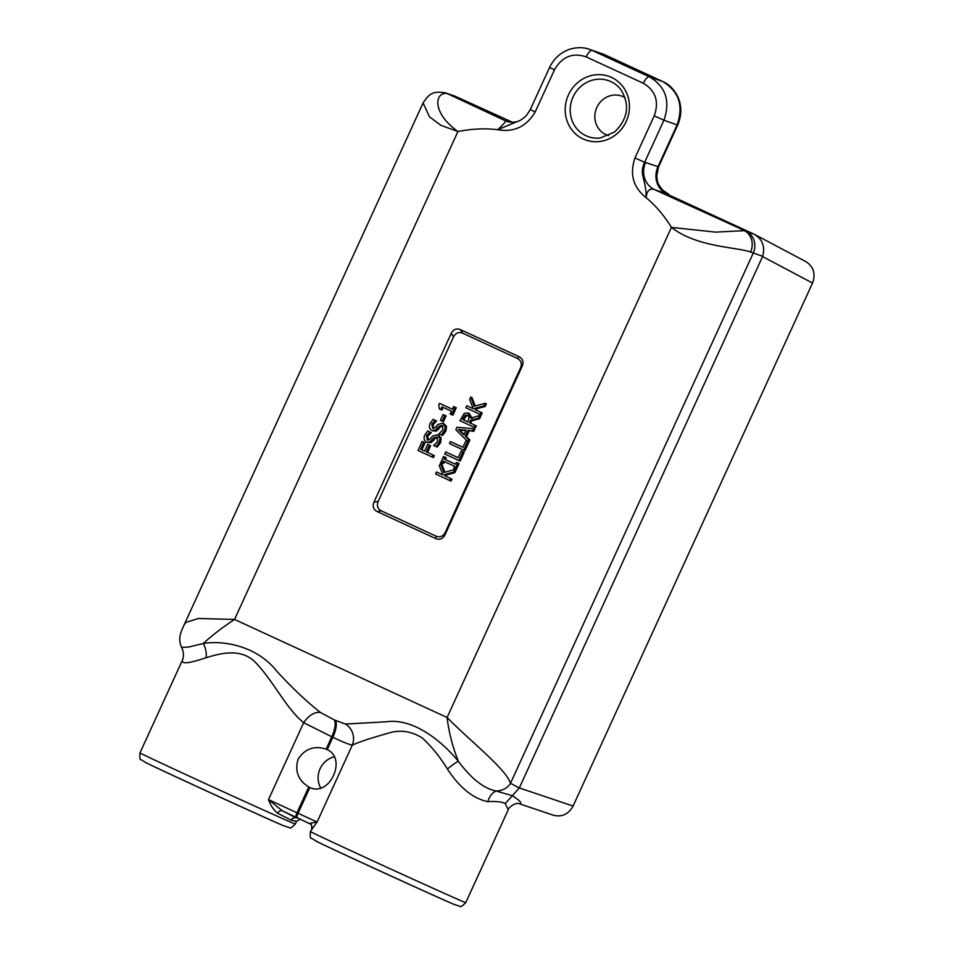 <?xml version="1.0" encoding="UTF-8"?>
<svg xmlns="http://www.w3.org/2000/svg" width="954" height="954" viewBox="0 0 954 954"><rect width="100%" height="100%" fill="white"/><g stroke="black" fill="none" stroke-linecap="round" stroke-linejoin="round"><path stroke-width="1.43" d="M326.673 749.367A20.845 19.545 113.4 0 1 327.21 749.629C347.339 758.513 329.643 797.162 309.871 787.503A20.845 19.545 113.4 0 1 309.728 787.444A20.845 19.545 113.4 0 1 308.774 787.002C298.197 780.432 294.631 771.166 298.077 759.193C304.898 748.723 314.248 745.372 326.125 749.129A20.845 19.545 113.4 0 1 326.268 749.188A20.845 19.545 113.4 0 1 326.673 749.367M334.425 756.76A20.845 19.545 -66.6 0 0 320.806 788.147M315.953 841.142A79.325 0.62 24.6 0 0 316.585 841.44A79.325 0.62 24.6 0 0 360.195 861.844A79.325 0.62 24.6 0 0 453.019 903.939A79.325 0.62 24.6 0 0 454.164 904.44L460.019 906.3C460.281 907.385 462.189 906.169 465.743 902.639A85.431 0.668 -155.4 0 1 460.818 900.636A85.431 0.668 -155.4 0 1 360.851 855.309A85.431 0.668 -155.4 0 1 310.384 831.506L317.086 822.038L268.468 799.607C270.817 805.82 273.905 810.375 277.697 813.285A4.174 3.172 116.2 0 1 282.348 810.84L268.468 799.607L303.682 722.679A16.671 9.778 127.1 0 1 320.568 712.578C306.449 701.464 291.805 687.607 276.636 671.02C257.616 646.645 224.381 639.943 203.238 643.521A16.671 11.412 -102.3 0 1 206.136 657.723C220.219 653.395 241.076 647.599 255.529 662.481C273.595 681.275 286.582 709.12 303.682 722.679L332.851 737.311C342.82 742.021 349.307 744.621 352.3 745.11A16.671 16.015 76.5 0 0 345.431 724.05L334.973 720.163A16.671 5.784 -65.2 0 1 332.851 737.311L327.21 749.629M507.003 121.42C506.777 121.492 511.726 123.233 517.7 121.396L497.726 129.708C513.991 132.534 526.489 126.608 535.194 111.928L530.269 109.603L549.552 67.484C554.393 57.741 561.691 51.492 571.458 48.749C578.172 47.175 584.134 47.366 589.345 49.286L586.126 48.404M535.194 111.928L554.477 69.809C562.073 56.62 572.638 52.315 586.173 56.894A8.336 2.886 -65.2 0 1 592.231 50.443L589.345 49.286M586.173 56.894L643.354 83.284C655.636 90.606 659.262 101.458 654.241 115.839L663.924 120.228C670.579 101.052 665.749 86.575 649.412 76.821L592.231 50.443L603.751 54.33L662.601 81.484C678.938 91.238 683.779 105.703 677.113 124.891L657.878 166.902A20.845 19.342 -70.5 0 0 666.667 193.9L753.91 234.112L805.999 261.694C813.643 266.75 815.825 273.87 812.534 283.04L573.08 806.058L519.322 787.921L512.31 795.708L496.104 790.997A16.671 12.02 -85.8 0 0 487.876 801.658C495.985 801.169 501.792 801.789 505.286 803.53L512.31 795.719C519.799 800.478 522.291 803.185 519.787 803.817M654.241 115.839L634.97 157.923L644.654 162.311L663.924 120.228L677.674 125.117C681.871 115.112 681.848 105.5 677.59 96.282C673.822 89.092 668.849 84.167 662.696 81.519A8.336 2.886 114.8 0 0 662.601 81.484L649.412 76.821A8.336 2.886 -65.2 0 0 643.354 83.284M634.97 157.923C629.485 174.141 633.194 187.378 646.108 197.657C646.442 178.994 638.631 174.892 644.654 162.311L645.548 162.538A20.845 19.342 -70.5 0 0 654.337 189.536L666.667 193.9M445.649 92.967C432.508 90.451 428.823 94.386 423.087 102.937L429.503 116.829L440.963 125.368L457.92 131.521C472.135 128.766 485.407 128.17 497.726 129.708C503.187 124.569 505.775 121.611 505.489 120.836L447.116 93.516A16.671 16.111 -72.6 0 0 445.649 92.955A16.671 16.111 -72.6 0 0 445.601 92.943A16.671 16.111 -72.6 0 0 444.325 92.598M646.108 197.657C655.553 205.48 664.008 215.389 671.473 227.386C696.587 247.217 736.56 247.003 750.607 251.987L753.29 253.001A16.671 15.467 -70.5 0 0 746.266 231.393L654.337 189.536C649.614 188.033 646.872 190.74 646.108 197.657M436.073 536.16L435.811 538.616L377.104 511.535L381.314 510.891L436.073 536.16C440.044 537.662 443.097 536.41 445.232 532.427L520.586 367.85C522.208 363.629 521.158 360.493 517.438 358.442L462.678 333.173C458.707 331.682 455.654 332.922 453.52 336.905L378.166 501.494C376.544 505.715 377.593 508.84 381.314 510.891M378.166 501.494L373.968 502.138C372.346 506.359 373.396 509.484 377.104 511.535M373.968 502.138L451.242 333.351L453.52 336.905M462.678 333.173L460.4 329.619C456.429 328.116 453.377 329.357 451.242 333.351M460.4 329.619L519.095 356.701L517.438 358.442M520.586 367.85L522.243 366.097C523.865 361.876 522.816 358.752 519.095 356.701M522.243 366.097L444.969 534.884L445.232 532.427M435.811 538.616C439.782 540.119 442.835 538.879 444.969 534.884M507.003 121.432A20.845 19.724 108.7 0 1 505.489 120.836L508.399 121.826M658.558 166.712L656.722 176.013C657.64 181.26 656.34 182.405 662.672 190.061L668.635 194.222M677.674 125.117L658.57 166.843L645.548 162.538M512.548 122.303L454.772 96.092L446.866 93.361A16.671 15.777 -71.3 0 0 446.532 93.242M750.607 251.987A16.671 14.763 -69.2 0 0 744.239 230.653L715.572 232.132L671.473 227.386M326.125 749.129L331.753 736.81A16.671 5.784 114.8 0 0 333.888 719.662L320.568 712.578M182.798 659.25L182.25 660.633A16.671 16.17 -160.7 0 0 182.798 659.286C183.907 655.112 183.502 651.153 181.582 647.396L188.51 647.062L203.238 643.521C211.693 635.698 222.115 627.672 234.529 619.432L198.253 618.502L185.935 622.39L184.17 624.751C182.333 629.401 176.907 637.63 181.642 647.504M505.286 803.53L508.22 809.851C507.218 809.111 515.267 801.265 520.073 804.007M182.25 660.633C181.749 664.211 189.715 663.245 206.136 657.723M311.66 828.68L311.576 828.907A4.174 4.174 21.6 0 0 309.549 823.397L317.086 822.038L352.3 745.11C358.99 742.021 370.951 738.062 388.183 733.209C399.786 729.512 411.138 731.086 422.24 737.931C431.804 746.779 440.188 757.142 447.39 769.031A16.671 2.349 141.1 0 1 458.314 761.209C440.712 739.744 412.462 718.076 386.644 721.773L345.431 724.05M447.39 769.031C459.768 787.825 473.267 798.701 487.876 801.658M458.325 761.197C452.59 746.839 448.845 732.267 447.092 717.491C469.141 740.089 506.502 769.389 510.485 783.317C507.445 788.159 502.651 790.723 496.104 790.997C483.893 788.636 471.3 778.702 458.314 761.209M234.541 619.432L457.932 131.521C431.458 112.596 434.786 91.846 447.116 93.516L448.094 93.838A16.671 15.777 -71.3 0 0 446.925 93.385A16.671 15.777 -71.3 0 0 446.866 93.361M454.772 96.092L448.094 93.838M520.121 804.019L553.403 815.241C561.966 817.304 568.524 814.239 573.08 806.058M746.266 231.393L753.91 234.112C762.377 238.965 765.311 246.37 762.687 256.328L519.322 787.921L510.485 783.317L753.29 253.001L762.687 256.328M589.31 49.274L603.751 54.33A8.336 2.886 114.8 0 1 603.834 54.366L602.427 53.758M625.073 97.654A20.845 19.545 -66.6 0 0 597.311 106.466A20.845 19.545 -66.6 0 0 605.909 134.597A20.845 19.545 -66.6 0 0 608.664 135.611M310.384 831.506C310.026 836.503 310.348 838.745 311.35 838.232L318.493 842.382A77.095 0.608 24.6 0 0 360.874 862.201A77.095 0.608 24.6 0 0 452.208 903.593L454.164 904.44A79.325 0.62 24.6 0 0 454.808 904.714M145.557 762.52A79.325 0.62 24.6 0 0 146.177 762.83L148.097 763.76A77.095 0.608 24.6 0 0 190.478 783.592A77.095 0.608 24.6 0 0 280.691 824.494A77.095 0.608 24.6 0 0 281.812 824.983L283.767 825.818A79.325 0.62 24.6 0 0 284.411 826.092M277.697 813.285L291.28 820.166L296.527 821.418A4.174 4.162 26.1 0 1 296.575 821.322A4.174 4.162 26.1 0 1 296.587 821.311L300.26 819.092M295.346 824.017A85.431 0.668 -155.4 0 1 290.421 822.026A85.431 0.668 -155.4 0 1 203.703 782.793A85.431 0.668 -155.4 0 1 139.976 752.885C139.63 757.881 139.952 760.123 140.942 759.622L146.177 762.83A79.325 0.62 24.6 0 0 213.028 793.907A79.325 0.62 24.6 0 0 282.611 825.317A79.325 0.62 24.6 0 0 283.767 825.818L289.622 827.678C289.885 828.776 291.793 827.547 295.346 824.017L296.587 821.311M291.208 820.13A4.174 3.911 117.7 0 1 296.527 817.995L282.348 810.84L296.408 817.399A4.174 1.443 -65.2 0 1 296.849 813.046L308.774 787.002M483.94 405.891L474.794 408.384L475.319 409.695L480.995 412.319L480.077 414.334L465.874 407.775L466.792 405.76L473.315 408.777L469.642 399.547L470.763 397.091L474.233 406.297L485.133 403.28L483.94 405.891L485.216 406.44L476.07 408.932L474.794 408.384M476.07 408.932L476.595 410.256L475.319 409.695M476.595 410.256L480.995 412.319M482.271 412.867L481.353 414.883L480.077 414.334M473.303 408.729L466.792 405.76M475.199 406.022L472.039 397.639L470.763 397.091M485.216 406.44L486.409 403.828L485.133 403.28M420.607 449.251L424.613 451.099L427.702 444.337L429.383 445.113L426.283 451.874L433.128 455.022L432.198 457.038L418.007 450.491L422.157 441.428L423.838 442.203L420.607 449.251L424.625 451.063M429.383 445.113L427.702 444.337M430.659 445.661L427.559 452.423L426.283 451.874M427.559 452.423L433.128 455.022M434.404 455.571L433.474 457.586L432.198 457.038M423.838 442.203L422.157 441.428M425.102 442.751L421.883 449.799M438.554 435.191L441.165 438.065L440.641 442.608L437.254 447.08L433.617 445.435L437.671 441.452L436.765 436.944M436.837 436.98L433.808 437.838L429.515 442.215L426.498 442.012C424.089 440.641 423.516 438.315 424.768 435.036L427.75 430.958L430.004 431.995L426.462 435.656L427.332 439.854M438.113 437.528L435.084 438.399L433.188 440.831L431.912 440.283M433.188 440.831L430.791 442.763L429.515 442.215M430.791 442.763L426.498 442.012M430.004 431.995L427.75 430.958M431.28 432.544L429.944 432.15M431.22 432.699L427.738 436.205L428.537 440.378M427.416 439.889L430.373 438.864L432.544 436.097L437.504 434.738L439.889 437.504L439.365 442.06L435.99 446.52M443.86 423.588L446.484 426.45L445.959 431.005L442.573 435.465L438.923 433.82L442.978 429.849L442.084 425.341M442.155 425.365L439.126 426.235L434.821 430.6L431.816 430.409C429.407 429.026 428.835 426.712 430.087 423.433L433.068 419.343L435.322 420.392L431.78 424.053L432.651 428.251M443.431 425.925L440.402 426.784L438.506 429.228L437.23 428.68M438.506 429.228L436.097 431.16L434.821 430.6M436.097 431.16L431.816 430.409M435.322 420.392L433.068 419.343M436.598 420.941L435.251 420.535M436.527 421.084L433.056 424.602L433.855 428.763M432.722 428.274L435.692 427.249L437.862 424.494L442.823 423.135L445.208 425.901L444.683 430.445L441.297 434.917M442.179 421.096L440.45 420.297L443.073 414.561L444.802 415.36L442.179 421.096L443.455 421.644L446.078 415.908L444.802 415.36M446.078 415.908L443.073 414.561M451.624 414.62L450.169 413.953L451.433 411.198L441.917 406.809L440.653 409.564L439.353 408.956L438.816 404.913L439.532 403.339L452.327 409.242L453.555 406.559L455.01 407.227L451.624 414.62L452.9 415.169L456.286 407.775L455.01 407.227M443.181 407.394L441.929 410.113L440.653 409.564M452.339 409.218L439.532 403.339M456.286 407.775L453.555 406.559M453.627 472.111L444.481 474.603L445.005 475.915L450.682 478.538L449.763 480.554L435.561 473.995L436.479 471.98L443.002 474.997L439.329 465.767L440.45 463.31L443.92 472.516L454.819 469.487L453.627 472.111L454.891 472.659L445.756 475.152L444.481 474.603M445.756 475.152L446.281 476.463L445.005 475.915M446.281 476.463L450.682 478.538M451.957 479.087L451.027 481.102L449.763 480.554M442.99 474.949L436.479 471.98M444.886 472.242L441.726 463.859L440.45 463.31M454.891 472.659L456.095 470.048L454.819 469.487M455.106 468.879L453.651 468.211L454.533 466.279L443.228 461.068L442.346 463L440.903 462.32L443.586 456.453L445.041 457.121L444.159 459.053L455.452 464.264L456.334 462.332L457.789 463L455.106 468.879L456.37 469.428L459.065 463.561L457.789 463M444.492 461.653L443.622 463.549L442.346 463M445.041 457.121L443.586 456.453M446.317 457.67L445.435 459.601L444.159 459.053M445.435 459.601L455.475 464.228M459.065 463.561L456.334 462.332M458.934 460.508L444.731 453.961L445.649 451.946L458.17 457.717L461.271 450.956L462.952 451.731L458.934 460.508L460.21 461.056L464.228 452.279L462.952 451.731M458.182 457.693L445.649 451.946M464.228 452.279L461.271 450.956M466.053 430.182L463.918 434.869L458.29 429.443L466.053 430.182M465.862 430.6L459.566 429.992L464.133 434.392M459.566 429.992L458.29 429.443M467.567 441.297L455.821 429.741L456.954 427.261L473.494 428.704L472.516 430.826L467.925 430.373L465.266 436.157L468.605 439.365L463.68 450.145L449.477 443.586L450.395 441.571L462.917 447.354L466.017 440.581L467.567 441.297M472.516 430.826L473.792 431.387L474.77 429.252L473.494 428.704M473.792 431.387L467.925 430.373M469.189 430.922L466.542 436.717L465.266 436.157M466.542 436.717L469.881 439.925L468.605 439.365M469.881 439.925L464.956 450.693L463.68 450.145M462.928 447.319L450.395 441.571M467.496 441.225L466.017 440.581M467.341 415.181L469.177 417.065L467.842 421.918L462.511 419.45L465.015 415.264L467.257 415.145M468.605 415.729L466.279 415.825L463.787 420.01L467.865 421.883M463.787 420.01L462.511 419.45M466.279 415.825L465.015 415.264M478.324 418.15L470.477 420.332L469.428 422.646L475.068 425.257L474.15 427.273L459.947 420.714L464.252 413.297L468.152 413.01L470.871 418.079L479.528 415.539L478.324 418.15L479.6 418.699L471.753 420.893L470.477 420.332M471.753 420.893L470.692 423.194L469.428 422.646M470.692 423.194L475.068 425.257M476.344 425.806L475.426 427.821L474.15 427.273M469.165 413.452L468.02 412.951L469.428 413.559L472.147 418.627M479.6 418.699L480.792 416.087L479.528 415.539M309.871 787.503L297.946 813.559A4.174 1.443 -65.2 0 0 297.493 817.9L310.634 824.184M554.477 69.809L549.552 67.484M671.449 227.374L447.08 717.491L234.529 619.432M583.216 138.998A33.891 31.792 -66.6 0 0 626.194 121.504A33.891 31.792 -66.6 0 0 611.431 77.369A33.891 31.792 -66.6 0 0 568.465 94.863A33.891 31.792 -66.6 0 0 583.216 138.998M334.973 720.163L333.888 719.662M762.592 256.566L812.534 283.04M662.791 81.567A8.336 2.886 114.8 0 0 662.696 81.519L603.846 54.366A8.336 2.886 114.8 0 1 603.93 54.414M610.822 81.579A29.789 27.94 113.4 0 1 621.042 89.903C630.105 104.952 627.935 118.988 614.519 132.046L600.257 137.984A29.789 27.94 113.4 0 1 586.018 135.742A29.789 27.94 113.4 0 1 573.056 96.95A29.789 27.94 113.4 0 1 610.822 81.579M291.34 820.19A4.174 3.911 109 0 1 296.265 817.888A4.174 3.911 109 0 1 296.277 817.888A4.174 3.911 109 0 1 296.479 817.972M296.408 817.399L297.493 817.9M435.084 438.399L433.808 437.838M427.774 442.561L426.748 442.119M427.738 436.205L426.462 435.656M441.165 438.065L439.889 437.504M440.641 442.608L439.365 442.06M440.402 426.784L439.126 426.235M433.08 430.958L432.067 430.516M433.056 424.602L431.78 424.053M446.484 426.45L445.208 425.901M445.959 431.005L444.683 430.445M464.693 418.007L463.429 417.458M517.664 121.432C520.192 120.764 523.186 118.678 526.668 115.184L530.269 109.603M465.743 902.639L508.232 809.839M445.601 92.943L446.925 93.385M423.075 102.96L184.205 624.691M311.648 828.716C311.863 825.77 311.469 824.22 310.467 824.053L310.706 824.208M182.476 660.085L139.976 752.885"/></g></svg>
